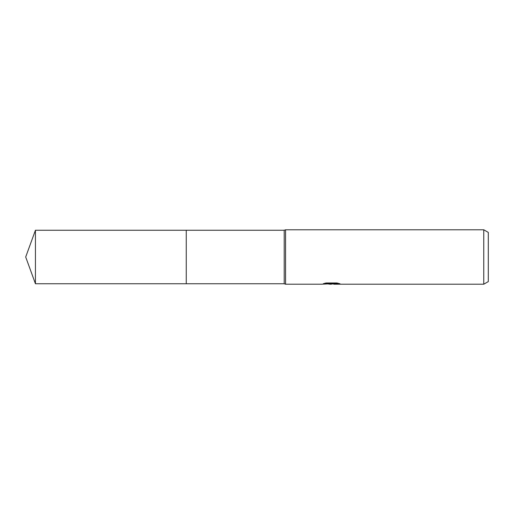 <?xml version="1.0" encoding="UTF-8"?>
<svg xmlns="http://www.w3.org/2000/svg" width="514" height="514" viewBox="0 0 514 514"><rect width="100%" height="100%" fill="white"/><g stroke="black" fill="none" stroke-linecap="round" stroke-linejoin="round"><path stroke-width="0.77" d="M325.028 283.233L332.012 283.233L332.012 283.696L321.668 284.21L285.572 284.21L284.21 283.754L186.248 283.754L186.248 230.246L284.21 230.246L285.572 229.79L483.764 229.79L488.3 232.405L488.3 281.595L483.764 284.21L333.811 284.21L333.702 283.741L337.994 283.227M284.21 283.754L284.21 230.246M285.572 284.21L285.572 229.79M333.702 283.786L330.926 284.21L327.765 283.946M330.926 284.21L329.641 284.21M483.764 284.21L483.764 229.79M332.012 283.696L323.312 283.696L326.146 282.983L336.882 282.983L339.998 283.779L333.702 284.197M35.44 283.76L35.44 230.24L186.248 230.24L186.248 283.76L35.44 283.76L25.7 257L35.44 230.24M331.344 283.76L333.702 283.76"/></g></svg>
